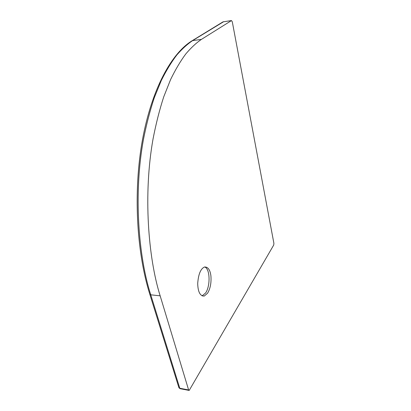 <?xml version="1.0" encoding="UTF-8"?>
<svg xmlns="http://www.w3.org/2000/svg" width="411" height="411" viewBox="0 0 411 411"><rect width="100%" height="100%" fill="white"/><g stroke="black" fill="none" stroke-linecap="round" stroke-linejoin="round"><path stroke-width="0.62" d="M202.078 295.889L205.592 293.002C210.483 286.087 210.201 268.676 204.663 266.965M207.581 293.202C210.304 288.661 211.418 282.881 210.915 275.868C210.113 269.77 207.987 266.811 204.529 267.001C200.65 268.707 198.374 274.204 197.706 283.503C197.938 291.959 200.126 296.141 204.262 296.054L207.581 293.202M273.711 245.048L189.188 390.435L188.613 389.941L160.162 295.833C148.124 257.63 143.208 193.951 153.041 138.969C155.99 123.752 159.555 109.696 163.742 96.811L170.601 79.544C175.523 69.438 180.609 60.874 185.859 53.856C191.115 47.691 196.299 42.872 201.405 39.399L231.444 20.591L232.277 21.732L273.906 243.338L273.711 245.048M188.875 390.378L180.372 388.744L179.787 388.246L150.755 294.815C138.481 256.916 133.462 193.848 143.46 139.36C146.455 124.276 150.087 110.343 154.351 97.561L161.333 80.433C166.347 70.399 171.526 61.891 176.879 54.915C182.243 48.786 187.534 43.987 192.744 40.519L223.635 21.706M188.613 389.941L179.787 388.246L178.785 387.311L149.856 294.42M160.162 295.833L150.755 294.815L149.743 294.055C136.339 251.373 133.205 190.319 142.519 139.535C151.88 88.714 171.736 52.952 192.307 40.632L192.029 40.802M201.405 39.399L192.307 40.632L222.762 22.004M231.444 20.591L223.024 21.845L231.501 20.56M202.258 295.843L204.262 296.054M180.059 388.683L178.939 387.773"/></g></svg>
